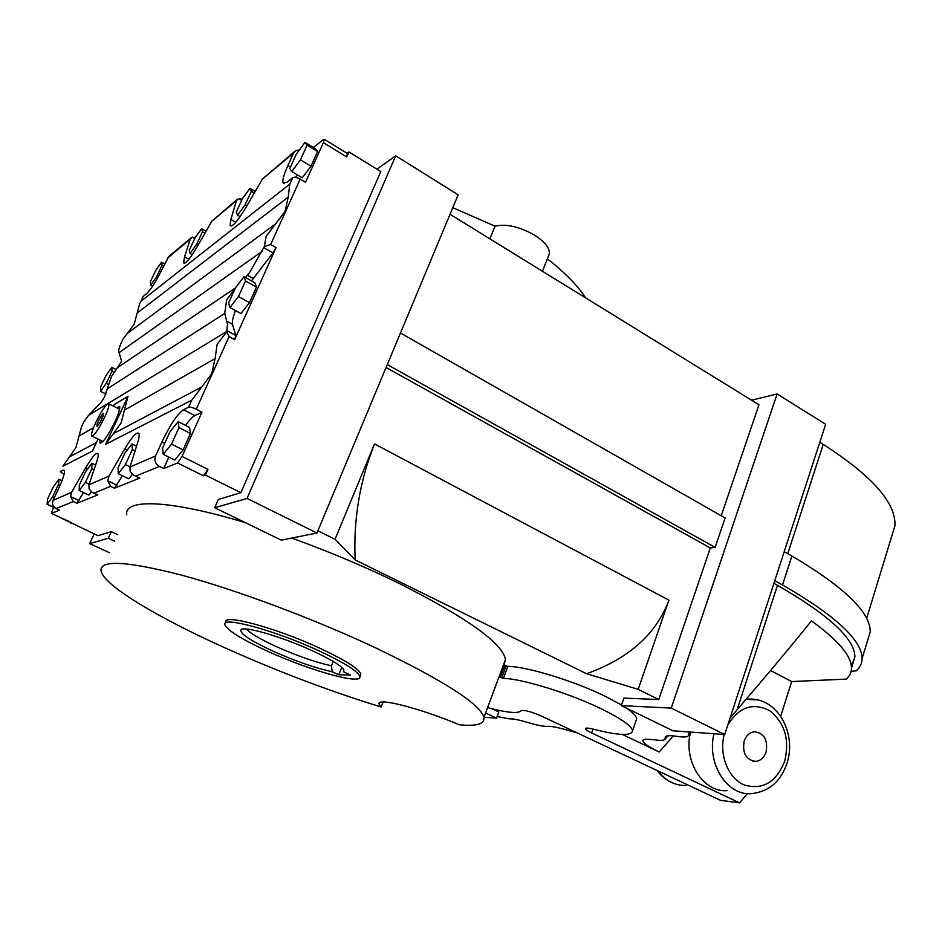 <?xml version="1.0" encoding="UTF-8"?>
<svg xmlns="http://www.w3.org/2000/svg" width="942" height="942" viewBox="0 0 942 942"><rect width="100%" height="100%" fill="white"/><g stroke="black" fill="none" stroke-linecap="round" stroke-linejoin="round"><path stroke-width="1.41" d="M501.745 677.863L506.195 665.876L504.794 665.205L500.343 677.204L503.393 678.381C521.821 678.617 569.91 693.465 601.585 708.961C621.119 718.581 631.446 725.823 632.588 730.709C631.776 736.138 618.659 735.62 593.225 729.155C588.173 727.883 585.594 727.754 585.512 728.767C585.771 729.72 587.82 731.11 591.658 732.958L739.6 802.902L720.418 800.3L541.991 716.332C531.276 711.705 524.353 709.797 521.209 710.633C518.524 713.859 507.314 712.847 487.579 707.583M635.956 720.865L636.698 718.711C636.345 716.108 632.918 712.576 626.395 708.113M621.532 705.016L605.906 696.621C574.361 681.007 526.331 666.347 507.844 666.383L506.195 665.876M766.105 751.987C768.048 739.929 764.162 733.182 754.448 731.769C749.62 732.429 746.194 735.537 744.168 741.13C742.19 753.105 746.005 759.876 755.614 761.43C760.571 760.83 764.068 757.686 766.105 751.987M727.094 790.679C703.698 792.552 683.739 762.172 690.18 733.7M190.979 237.973L168.912 256.377L162.53 268.376C156.337 280.952 151.061 289.359 146.693 293.598L143.302 296.283L139.581 304.078L134.164 324.26L122.966 339.202L120.541 344.325L118.527 350.636L121.565 361.339L111.545 376.411L104.315 397.383L100.924 402.528L88.371 415.599L84.015 421.533L81.507 426.82L79.046 435.969L93.505 427.75M235.465 310.566C232.898 317.313 231.909 321.905 232.509 324.342L235.794 335.458L234.652 339.626L276.1 247.616L272.968 252.939L251.479 280.881M155.524 455.94C154.029 460.402 155.336 463.9 159.445 466.443L135.707 476.122L133.152 474.956L130.149 471.377L129.961 467.02L155.524 455.94L161.894 441.975C170.043 424.936 177.249 414.197 183.513 409.758L188.612 407.203C190.096 406.803 192.639 407.474 196.242 409.217L229.047 336.612L226.786 331.725L227.493 324.154L224.726 313.415L226.669 299.862L235.359 288.146M99.993 440.032L99.911 442.881C102.513 443.588 107.518 436.546 114.948 421.722C118.645 413.609 120.223 408.498 119.681 406.391L116.62 407.745M140.935 301.275L289.795 184.114L288.193 197.137L285.108 211.397L266.103 236.348L264.372 246.533L270.672 244.496L276.1 247.616M98.074 439.09L92.457 451.077L62.89 466.231L75.925 447.568L79.046 435.969M226.786 331.725L217.131 344.325L215.106 358.608L211.715 373.774L191.815 400.138L188.612 407.203M128.006 396.358L105.622 444.33L121.059 423.04L128.006 396.358L114.265 404.53L113.499 406.179M245.497 277.525L249.901 272.073L264.372 246.533M333.233 661.461L331.466 665.794C315.935 662.438 297.648 656.079 276.607 646.73C260.675 639.43 250.619 633.53 246.439 629.044M332.208 671.752L338.802 674.755L350.612 675.025L343.912 671.976L343.312 668.914C339.344 664.546 329.123 658.54 312.638 650.898C282.058 636.71 243.46 625.512 240.893 629.809C239.715 633.589 250.631 640.796 273.651 651.44C296.271 661.449 315.782 668.219 332.208 671.752L331.466 665.794M225.962 622.45C221.7 613.195 275.924 627.725 319.974 648.284C345.196 660.13 358.82 668.69 360.833 673.954L360.079 675.838M318.938 650.804C274.852 630.269 220.628 615.679 224.938 624.864C227.776 630.716 242.212 639.606 268.223 651.523C310.307 670.798 362.87 685.435 359.856 676.391C357.83 671.163 344.195 662.638 318.938 650.804M343.583 669.256L343.912 671.976M341.769 667.372L338.802 674.755M299.544 149.754L295.505 150.755L293.527 153.134L287.875 165.545C283.883 174.458 282.27 180.228 283.047 182.866L286.851 182.324L292.726 177.661C294.351 176.813 296.848 177.308 300.204 179.133L305.514 182.312L323.377 142.654L324.283 139.263L323.424 139.416L313.474 147.541M214.682 507.726L247.016 498.424L395.722 155.819L458.165 194.806L316.971 533.007L281.328 540.155L214.682 507.726L218.297 499.484L240.905 492.678L380.803 171.585L348.976 151.956L347.162 153.346M721.231 515.769L758.969 404.766L450.041 214.281M690.521 732.37L688.496 735.631C687.436 737.139 683.539 737.374 676.792 736.338C670.033 735.313 666.171 735.525 665.217 736.974L665.064 739.176C664.086 740.553 660.401 740.73 654.019 739.694L645.4 739.164L642.915 740.141C642.256 742.484 647.672 746.441 659.176 752.022L622.309 734.43M688.614 734.56L688.732 733.453L691.699 732.146M751.563 400.197L777.126 393.968L825.663 424.277L724.728 734.524L671.257 708.09L621.32 705.64L623.922 698.116L658.764 699.529L638.181 689.344L586.595 673.742L355.169 559.948L335.069 539.295L317.901 530.793M240.905 492.678L205.427 475.121L203.496 475.804L177.567 462.981L163.696 468.527L159.445 466.443M122.425 475.722L114.524 488.192L139.769 478.1L135.271 475.981M83.555 492.56L76.855 503.252L97.756 494.903L93.682 493.019M64.08 474.344L60.253 471.754L63.255 470.129L64.397 470.376C64.974 472.872 62.937 479.195 58.263 489.345L53.058 500.367C51.834 503.876 52.87 506.608 56.179 508.562L59.605 510.152L51.539 513.378L97.897 535.692L111.309 531.665L117.726 534.644M491.606 708.643L498.848 712.022L496.599 718.11L484 717.203M576.857 732.746L567.838 730.309C558.182 727.448 551.411 726.129 547.526 726.353C543.722 726.565 537.317 725.316 528.274 722.608C519.113 719.876 512.742 718.616 509.163 718.852L497.176 716.521M126.758 514.85C123.649 498.495 169.348 499.543 245.521 522.728M291.714 538.07C329.7 551.812 365.708 567.025 399.738 583.687C467.326 618.011 502.557 643.268 505.465 659.459L504.205 664.746L504.794 665.205M79.187 490.499L85.439 482.316L91.833 468.621L91.904 463.299L85.687 471.506L79.375 485L79.187 490.499L88.925 495.103L91.445 491.865M296.883 174.635L295.788 177.379M317.607 151.532L315.382 148.706L305.008 142.372L296.377 154.041L289.795 168.512L291.749 171.55L302.229 177.838L310.99 166.216L317.607 151.532L307.127 145.139L305.008 142.372M53.576 507.302L51.327 513.319L71.58 522.645M177.567 462.981L182.018 456.47L201.977 412.16L194.876 415.563C192.486 416.788 189.401 420.073 185.621 425.431M168.865 457.141L163.696 468.527M174.776 460.061L183.078 449.923L190.508 433.45L189.53 427.409L178.12 421.627L169.949 431.872L162.566 448.098L163.249 454.362L174.776 460.061M118.256 473.708L125.404 464.583L132.316 449.581L131.998 443.918L124.897 453.067L118.068 467.833L118.256 473.708L128.842 478.819L132.363 474.379M240.94 313.568L249.489 302.629L256.495 287.098L254.846 282.765L243.978 276.677L235.559 287.699L228.588 302.994L229.954 307.539L240.94 313.568M195.241 237.643L192.203 237.172L190.26 239.174L184.526 256.872L183.584 262.853C185.35 264.384 189.907 258.944 197.29 246.557L211.868 221.17L237.219 199.386M241.717 199.233L238.503 198.574L236.489 200.658L230.861 219.462L230.119 225.479C232.274 227.387 237.608 221.264 246.145 207.122L262.335 179.121L294.728 151.403M129.961 467.02L137.626 442.764C139.098 438.065 139.534 434.992 138.957 433.544C136.931 431.389 132.186 436.535 124.721 448.957L108.907 476.146L107.847 480.832L110.65 486.343L94.012 493.125L91.927 492.183L89.054 488.792L88.948 484.8L96.473 462.51C98.003 457.942 98.51 455.021 98.003 453.738C96.367 452.054 92.292 456.682 85.781 467.644L71.521 492.36L70.591 496.611L73.288 501.58L76.855 503.252M143.302 296.283L140.641 301.84M182.018 456.47L207.982 469.375L203.496 475.804M347.292 153.428L346.738 157.008L323.377 142.654M196.242 409.217L201.977 412.16M229.954 307.539L238.456 296.518L249.489 302.629M238.456 296.518L245.521 280.963L256.495 287.098M245.521 280.963L243.978 276.677M131.998 443.918L136.555 446.167M125.404 464.583L130.02 466.832M132.316 449.581L135.047 450.924M163.249 454.362L171.491 444.141L183.078 449.923M171.491 444.141L178.98 427.633L190.508 433.45M178.98 427.633L178.12 421.627M47.1 504.288L52.646 496.858L58.604 484.247L58.946 479.231L53.423 486.684L47.536 499.13L47.1 504.288L55.531 508.209M52.646 496.858L54.342 497.659M58.604 484.247L60.229 485.012M58.946 479.231L61.995 480.679M150.685 285.132L156.572 276.807L162.024 265.255L161.541 262.182L155.689 270.507L150.284 281.917L150.685 285.132L152.616 286.18M156.572 276.807L157.844 277.501M162.024 265.255L163.59 266.115M161.541 262.182L164.65 263.89M291.749 171.55L300.463 159.846L310.99 166.216M300.463 159.846L307.127 145.139M100.523 391.271L106.246 383.359L111.945 371.301L111.851 367.309L106.152 375.222L100.511 387.127L100.523 391.271L105.999 394.027M106.246 383.359L108.577 384.536M111.945 371.301L113.864 372.278M111.851 367.309L115.984 369.429M237.561 215.188L245.132 204.826L251.361 191.308L249.948 188.353L242.435 198.691L236.277 212.021L237.561 215.188L240.116 216.66M245.132 204.826L246.886 205.839M251.361 191.308L254.293 193.028M249.948 188.353L255.211 191.45M85.439 482.316L89.184 484.106M91.833 468.621L94.059 469.681M91.904 463.299L95.613 465.089M190.049 253.445L196.678 244.214L202.483 231.767L201.612 228.718L195.029 237.937L189.283 250.219L190.049 253.445L192.25 254.67M196.678 244.214L198.161 245.05M202.483 231.767L204.979 233.169M201.612 228.718L206.086 231.249M348.976 151.956L346.738 157.008M207.982 469.375L205.427 475.121M70.509 523.034L70.827 522.339M548.268 256.518L549.363 253.728C549.704 248.017 544.888 241.894 534.95 235.37C519.584 226.61 506.278 223.548 495.021 226.186L452.808 207.652M489.875 238.832L495.021 226.186M381.157 706.983L379.131 704.192C375.905 697.045 419.355 707.889 459.355 724.787C476.699 726.459 484.894 723.986 483.941 717.38C479.973 703.827 443.482 680.465 374.457 647.295C313.427 618.729 236.536 589.975 181.794 575.185C126.134 560.926 99.228 559.583 101.065 571.17C104.609 586.371 161.482 619.612 229.601 649.921C281.552 672.953 332.067 691.97 381.157 706.983L383.1 702.026M498.577 677.993L499.743 676.745M335.069 539.295L374.504 443.906L668.902 600.16L638.181 689.344M658.764 699.529L710.303 547.938L715.143 547.408L387.292 364.589M386.067 367.498L710.303 547.938M770.568 670.504L791.669 681.572L846.328 679.1C849.719 676.085 851.427 672.411 851.474 668.055C851.533 655.985 838.203 640.266 811.462 620.896C789.843 647.719 765.045 677.357 737.08 709.809L730.156 717.839M773.912 583.333L777.48 585.323C828.901 614.926 854.712 638.77 854.9 656.845L851.391 666.394M585.653 297.896C577.387 285.273 564.611 272.262 547.349 258.838M621.32 705.64L673 730.804L724.728 734.524M485.566 713L496.599 718.11M400.48 332.997L725.116 517.982L715.143 547.408M376.894 169.171L395.722 155.819M316.971 533.007L247.016 498.424M94.141 533.961L89.678 543.628L108.283 538.294L114.712 541.261M111.309 531.665L108.283 538.294M109.484 552.718L89.678 543.628M671.257 708.09L777.126 393.968M867.5 640.831L870.231 631.835C870.396 612.253 844.291 586.984 791.892 556.039L782.519 584.982C835.401 615.503 861.93 640.054 862.083 658.635C862.001 663.451 860.034 667.525 856.172 670.834L851.097 671.375M791.669 681.572L780.694 716.273M819.811 442.281L823.226 444.377C872.363 475.969 896.254 503.122 894.9 525.848L891.65 536.481M782.519 584.982L774.783 580.661M791.892 556.039L784.227 551.659M747.324 793.611L739.6 802.902M355.169 559.948C353.309 519.713 359.75 481.044 374.504 443.906M668.902 600.16C656.409 633.954 628.973 658.482 586.595 673.742M95.837 422.369C92.563 429.493 91.127 433.991 91.551 435.887C93.741 436.464 98.109 430.27 104.633 417.282C107.894 410.17 109.307 405.696 108.872 403.871C106.646 403.341 102.301 409.511 95.837 422.369M103.337 415.599L100.193 422.287L97.05 426.526L97.061 424.077L100.182 417.436L103.314 413.197L103.337 415.599M98.38 424.724L97.061 424.077M102.042 418.354L100.182 417.436M757.804 699.894L746.064 699.364M724.21 734.489C718.828 754.789 728.213 778.316 744.215 784.969C762.702 790.244 776.196 782.319 784.698 761.195C789.749 739.658 784.792 722.867 769.814 710.81C753.235 702.179 739.258 706.853 727.883 724.834M714.001 733.747C706.476 763.232 726.918 795.743 751.163 793.706C768.955 791.727 780.918 781.483 787.053 762.961C796.873 733.312 777.374 696.538 747.442 699.188L746.252 699.152M685.882 785.498C674.896 785.64 665.629 780.788 658.093 770.968M226.304 320.963L232.509 324.342M127.653 333.15L276.347 223.313M69.072 457.058L96.425 442.599M113.358 433.65L202.436 386.585M117.88 367.392L235.476 287.887M89.149 414.927L227.234 331.184M119.293 352.52L262.217 251.302M107.647 388.599L224.726 313.415M124.273 410.253L215.106 358.608M135.707 476.122L139.769 478.1M110.65 486.343L114.524 488.192M94.012 493.125L97.756 494.903M56.179 508.562L73.288 501.58M167.264 258.332L190.26 239.174M289.795 184.114L292.726 177.661M262.335 179.121L293.527 153.134M211.868 221.17L236.489 200.658M88.948 484.8L108.907 476.146M105.622 444.33L191.815 400.138M53.058 500.367L71.521 492.36M300.204 179.133L270.672 244.496M137.132 313.085L288.193 197.137M247.381 275.241L253.233 278.526M227.399 330.925L235.794 335.458M229.047 336.612L234.652 339.626M263.854 247.734L272.968 252.939M107.847 480.832L116.902 485.177M124.721 448.957L127.158 450.158M161.894 441.975L164.709 443.376M183.513 409.758L194.876 415.563M63.255 470.129L64.492 470.717M287.875 165.545L290.442 167.087M230.861 219.462L235.794 222.3M238.503 198.574L241.647 200.399M70.591 496.611L78.94 500.543M85.781 467.644L87.865 468.645M184.526 256.872L188.883 259.285M192.203 237.172L194.723 238.597M737.08 709.809L777.48 585.323M787.759 553.672L823.226 444.377M667.018 735.961L665.134 738.092M503.393 678.381L507.844 666.383M591.658 732.958L593.001 729.108M659.176 752.022L673.353 735.89M632.588 730.709L636.698 718.711M100.7 443.27L99.911 442.881M359.856 676.391L360.833 673.954M121.612 342.064L122.107 341.016M82.59 424.548L83.108 423.453M347.574 153.605L324.283 139.263M284.366 183.643L283.047 182.866M242.082 199.445L240.693 198.632M231.155 226.068L230.119 225.479M195.23 237.655L194.476 237.231M184.408 263.313L183.584 262.853M657.069 770.485C661.731 776.738 667.513 781.13 674.425 783.65M752.682 761.148L755.614 761.43M483.941 717.38L505.465 659.459M851.474 668.055L854.9 656.845M870.231 631.835L862.083 658.635M866.64 618.376L894.9 525.848M549.363 253.728L542.462 271.261M668.055 735.784L665.064 739.176M688.496 735.631L691.51 732.169M379.697 702.756L379.131 704.192M102.996 441.492L92.21 436.217M119.587 409.24L108.872 403.871"/></g></svg>

